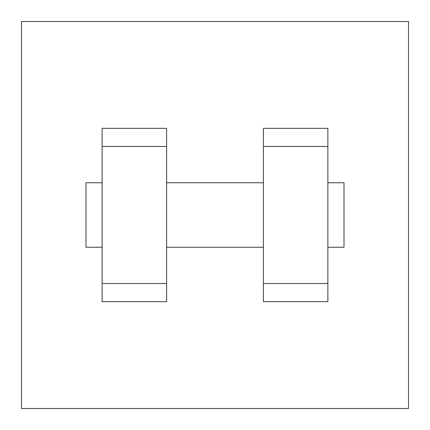 <?xml version="1.0" encoding="UTF-8"?>
<svg xmlns="http://www.w3.org/2000/svg" width="430" height="430" viewBox="0 0 430 430"><rect width="100%" height="100%" fill="white"/><g stroke="black" fill="none" stroke-linecap="round" stroke-linejoin="round"><path stroke-width="0.64" d="M21.5 21.5L408.5 21.5L408.5 408.5L21.5 408.5L21.5 21.5M263.375 146.469L263.375 301.672L327.875 301.672L327.875 128.328L263.375 128.328L263.375 146.469L327.875 146.469M102.125 146.469L102.125 301.672L166.625 301.672L166.625 128.328L102.125 128.328L102.125 146.469L166.625 146.469M327.875 247.25L344 247.25L344 182.75L327.875 182.75M102.125 182.75L86 182.75L86 247.25L102.125 247.25M102.125 283.531L166.625 283.531M263.375 283.531L327.875 283.531M102.125 301.672L166.625 301.672M263.375 301.672L327.875 301.672M166.625 247.25L263.375 247.25M166.625 182.75L263.375 182.75"/></g></svg>
